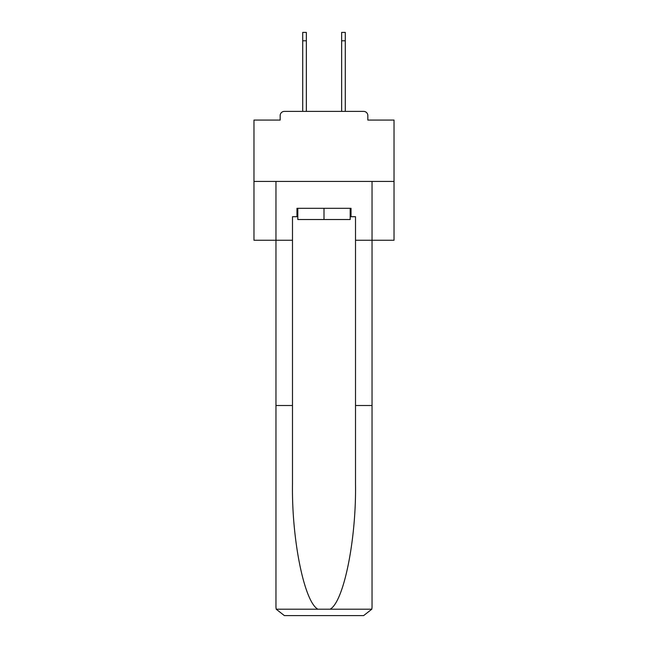 <?xml version="1.0" encoding="UTF-8"?>
<svg xmlns="http://www.w3.org/2000/svg" width="648" height="648" viewBox="0 0 648 648"><rect width="100%" height="100%" fill="white"/><g stroke="black" fill="none" stroke-linecap="round" stroke-linejoin="round"><path stroke-width="0.97" d="M367.837 120.074L367.837 115.595L367.837 120.074L394.033 120.074L394.033 240.246L355.509 240.246L355.509 216.716L351.03 216.716L351.03 208.316L296.97 208.316L296.97 216.716L297.813 216.716M394.033 181.424L253.967 181.424L253.967 240.246L275.959 240.246L275.959 181.424L372.041 181.424L372.041 607.2L372.041 405.51L355.509 405.51L355.509 240.246M253.967 181.424L253.967 120.074L280.163 120.074L280.163 115.595L280.163 120.074M367.837 115.595A4.204 4.204 0 0 0 363.633 111.391L284.367 111.391A4.204 4.204 0 0 0 280.163 115.595M363.633 111.391L345.846 111.391M302.154 111.391L284.367 111.391M350.187 208.316L350.187 219.518L297.813 219.518L297.813 208.316M324 208.316L324 219.518M296.97 216.716L292.491 216.716L292.491 405.51L275.959 405.51L275.959 607.2L276.202 609.209L284.367 615.6L305.654 615.6M284.367 615.6L363.633 615.6L284.367 615.6M342.346 615.6L363.633 615.6L371.798 609.209L372.041 607.2M292.491 405.51L292.491 483.87C291.616 539.533 304.26 601.895 317.901 609.209L330.099 609.209C343.74 601.895 356.384 539.533 355.509 483.87L355.509 405.51M275.959 607.2L275.959 240.246L292.491 240.246M350.187 216.716L351.03 216.716M302.713 40.8L302.713 32.4L306.35 32.4L306.35 40.8L302.713 40.8L302.713 111.391M306.35 111.391L306.35 40.8M341.65 111.391L341.65 32.4L345.287 32.4L345.287 40.8L341.65 40.8M345.287 111.391L345.287 40.8M276.202 609.209L317.901 609.209M330.099 609.209L371.798 609.209"/></g></svg>
